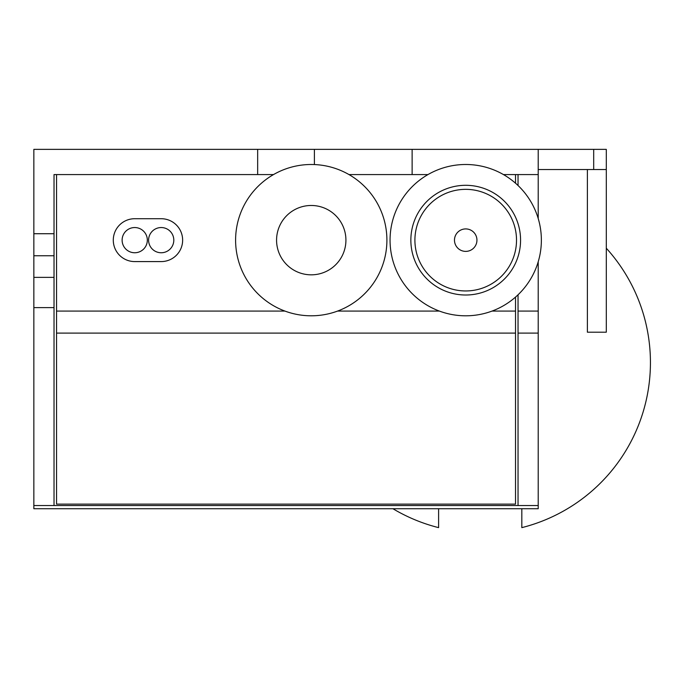 <?xml version="1.0" encoding="UTF-8"?>
<svg xmlns="http://www.w3.org/2000/svg" width="677" height="677" viewBox="0 0 677 677"><rect width="100%" height="100%" fill="white"/><g stroke="black" fill="none" stroke-linecap="round" stroke-linejoin="round"><path stroke-width="1.02" d="M161.202 261.584A21.436 21.436 0 0 0 182.638 240.149A21.436 21.436 0 0 0 161.202 218.713L134.723 218.713A21.436 21.436 0 0 0 113.287 240.149A21.436 21.436 0 0 0 134.723 261.584L161.202 261.584M515.519 174.581L515.519 183.205M515.519 297.093L515.519 504.12L56.546 504.12L56.546 174.581M311.251 164.494A75.655 75.655 0 0 1 376.767 277.976A75.655 75.655 0 0 1 245.734 277.976A75.655 75.655 0 0 1 311.251 164.494M465.708 189.348A50.809 50.809 0 0 1 509.713 265.553A50.809 50.809 0 0 1 421.712 265.553A50.809 50.809 0 0 1 465.708 189.348M348.993 174.581L412.124 174.581L412.124 149.363L538.215 149.363L538.215 174.581L503.451 174.581M518.04 294.791L518.04 311.082L538.215 311.082L538.215 261.762M538.215 218.536L538.215 174.581M538.215 311.082L538.215 333.101L518.04 333.101L518.04 505.533L538.215 505.533L538.215 333.101M538.215 505.533L538.215 508.723L33.85 508.723L33.85 307.612L54.025 307.612L54.025 255.754L33.85 255.754L33.85 233.726L54.025 233.726L54.025 174.581L257.658 174.581L257.658 149.363L33.85 149.363L33.85 233.726M412.124 149.363L314.399 149.363L314.399 164.562M518.04 174.581L518.04 185.506M518.04 333.101L518.04 311.082M33.85 505.533L54.025 505.533L54.025 307.612M257.658 149.363L314.399 149.363M33.85 255.754L33.85 307.612M427.966 174.581L412.124 174.581M257.658 174.581L273.508 174.581M33.85 277.367L54.025 277.367M54.025 505.533L518.04 505.533M54.025 233.726L54.025 255.754M465.708 164.494A75.655 75.655 0 0 1 531.233 277.976A75.655 75.655 0 0 1 400.192 277.976A75.655 75.655 0 0 1 465.708 164.494M465.708 185.303A54.845 54.845 0 0 1 513.217 267.576A54.845 54.845 0 0 1 418.208 267.576A54.845 54.845 0 0 1 465.708 185.303M465.708 228.919A11.23 11.23 0 0 1 475.44 245.768A11.23 11.23 0 0 1 455.985 245.768A11.23 11.23 0 0 1 465.708 228.919M311.251 274.828A34.671 34.671 0 0 0 345.922 240.149A34.671 34.671 0 0 0 311.251 205.478A34.671 34.671 0 0 0 276.571 240.149A34.671 34.671 0 0 0 311.251 274.828M161.202 252.758A12.609 12.609 0 0 0 172.119 233.844A12.609 12.609 0 0 0 150.286 233.844A12.609 12.609 0 0 0 161.202 252.758M134.723 252.758A12.609 12.609 0 0 0 145.64 233.844A12.609 12.609 0 0 0 123.806 233.844A12.609 12.609 0 0 0 134.723 252.758M538.215 169.538L606.304 169.538L606.304 332.195L587.391 332.195L587.391 169.538M521.823 508.723L521.823 527.637A170.223 170.223 0 0 0 606.304 248.222M392.931 508.723A170.223 170.223 0 0 0 438.603 527.637L438.603 508.723M538.215 149.363L593.695 149.363L593.695 169.538M606.304 169.538L606.304 149.363L593.695 149.363M56.546 311.082L284.941 311.082M337.561 311.082L439.398 311.082M492.027 311.082L515.519 311.082M515.519 333.101L56.546 333.101"/></g></svg>
